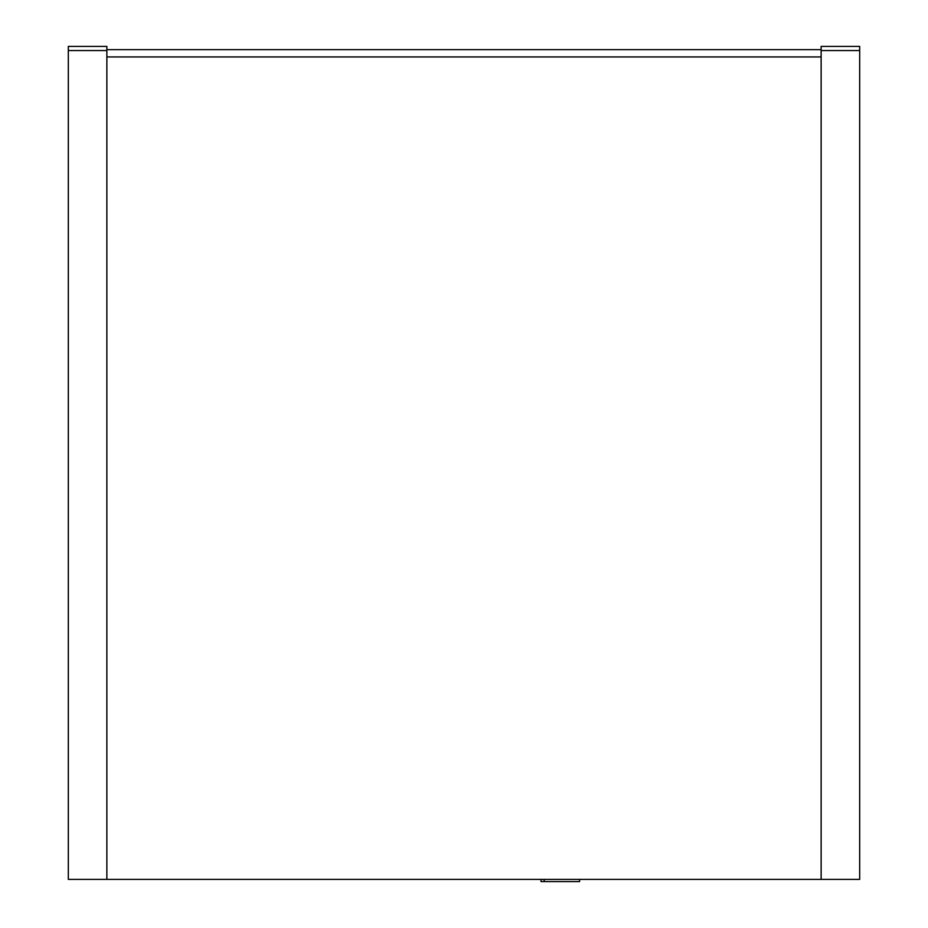 <?xml version="1.0" encoding="UTF-8"?>
<svg xmlns="http://www.w3.org/2000/svg" width="928" height="928" viewBox="0 0 928 928"><rect width="100%" height="100%" fill="white"/><g stroke="black" fill="none" stroke-linecap="round" stroke-linejoin="round"><path stroke-width="1.39" d="M68.324 50.564L68.324 879.396L106.859 879.396L106.859 46.4L68.324 46.4L68.324 50.564L106.859 50.564M106.859 879.396L859.676 879.396L859.676 50.564L821.141 50.564L821.141 879.396M106.859 49.648L821.141 49.648M541.047 879.396L541.047 881.6L544.179 881.6L544.179 879.396M544.179 881.6L579.582 881.6L579.582 879.396M821.141 50.564L821.141 46.4L859.676 46.4L859.676 50.564M106.859 56.933L821.141 56.933"/></g></svg>
